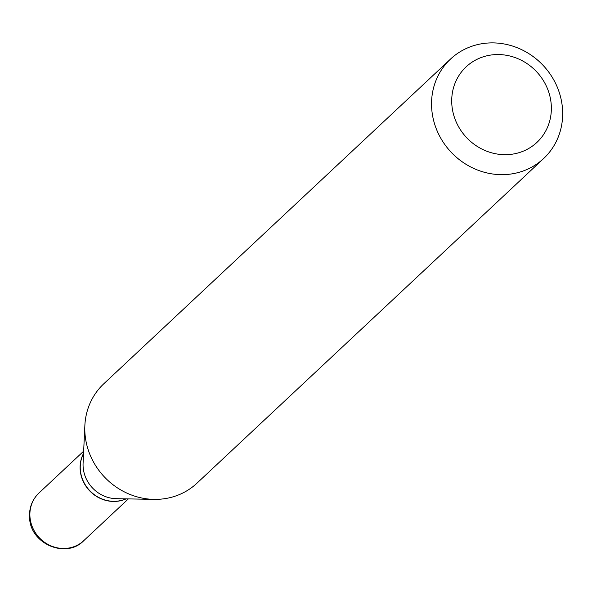 <?xml version="1.0" encoding="UTF-8"?>
<svg xmlns="http://www.w3.org/2000/svg" width="592" height="592" viewBox="0 0 592 592"><rect width="100%" height="100%" fill="white"/><g stroke="black" fill="none" stroke-linecap="round" stroke-linejoin="round"><path stroke-width="0.89" d="M83.553 453.376A32.693 30.362 46.9 0 0 80.231 470.381A32.693 30.362 46.9 0 0 126.148 498.856M83.546 453.539A32.693 30.362 46.9 0 0 80.379 470.24A32.693 30.362 46.9 0 0 125.985 498.856M450.542 59.052L103.792 383.779A68.117 63.248 46.9 0 0 84.863 425.544L83.087 463.24A32.693 30.362 46.9 0 0 83.183 467.613A32.693 30.362 46.9 0 0 116.276 498.679L154.001 499.374A68.117 63.248 46.9 0 0 196.921 483.22L543.671 158.486A68.117 63.248 46.9 0 0 562.4 107.611A68.117 63.248 46.9 0 0 519.265 48.574A68.117 63.248 46.9 0 0 450.542 59.052A68.117 63.248 46.9 0 0 431.812 109.927A68.117 63.248 46.9 0 0 474.947 168.964A68.117 63.248 46.9 0 0 543.671 158.486M551.159 103.741A51.77 48.07 46.9 0 0 496.984 54.553A51.77 48.07 46.9 0 0 451.918 105.502A51.77 48.07 46.9 0 0 506.093 154.682A51.77 48.07 46.9 0 0 551.159 103.741M84.863 425.544A68.117 63.248 46.9 0 0 85.063 434.654A68.117 63.248 46.9 0 0 154.001 499.374M83.701 540.718C66.408 558.929 30.643 544.27 29.6 518.215C28.904 508.18 32.042 499.774 38.998 492.988A32.693 30.362 46.9 0 0 30.007 517.415A32.693 30.362 46.9 0 0 50.712 545.75A32.693 30.362 46.9 0 0 83.701 540.718L128.353 498.901M38.998 492.988L83.657 451.171"/></g></svg>
